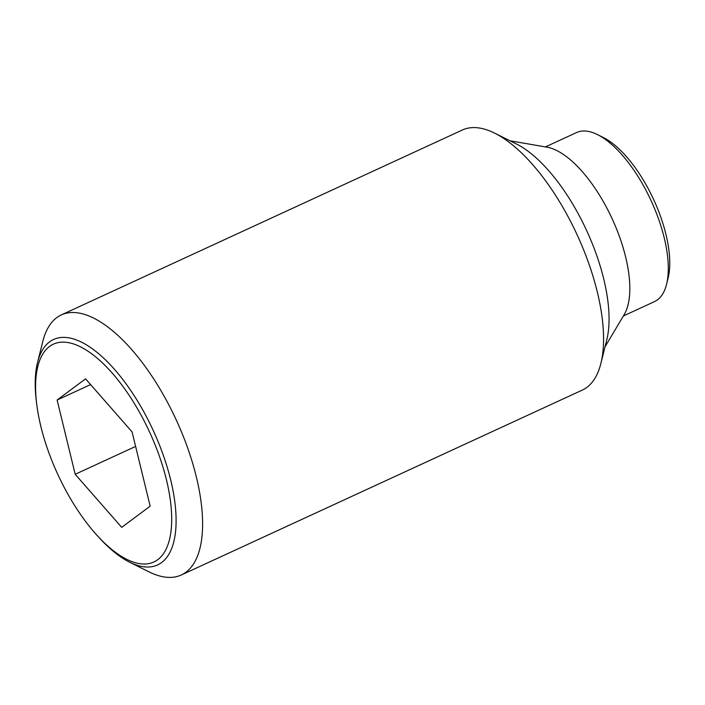 <?xml version="1.0" encoding="UTF-8"?>
<svg xmlns="http://www.w3.org/2000/svg" width="705" height="705" viewBox="0 0 705 705"><rect width="100%" height="100%" fill="white"/><g stroke="black" fill="none" stroke-linecap="round" stroke-linejoin="round"><path stroke-width="1.06" d="M129.597 562.193L148.966 571.843A143.203 60.339 -114.8 0 0 181.291 574.989A143.203 60.339 -114.8 0 0 185.909 572.24A143.203 60.339 -114.8 0 0 173.404 413.932A143.203 60.339 -114.8 0 0 61.361 314.897A143.203 60.339 -114.8 0 0 56.744 317.647A143.203 60.339 -114.8 0 0 42.776 341.52L37.532 362.52A124.15 52.311 65.2 0 1 49.65 341.819A124.15 52.311 65.2 0 1 148.341 420.374A124.15 52.311 65.2 0 1 161.621 562.537A124.15 52.311 65.2 0 1 129.597 562.193A124.15 52.311 65.2 0 1 98.268 536.734L96.523 534.795A119.947 50.54 -114.8 0 0 166.865 547.459A119.947 50.54 -114.8 0 0 144.895 422.365A119.947 50.54 -114.8 0 0 67.671 342.507A119.947 50.54 -114.8 0 0 36.889 405.463A119.947 50.54 -114.8 0 0 62.375 483.833A119.947 50.54 -114.8 0 0 96.523 534.795M36.889 405.463L36.545 402.872A124.15 52.311 65.2 0 1 37.532 362.52M181.291 574.989L582.277 390.103A143.203 60.339 -114.8 0 0 586.895 387.353A143.203 60.339 -114.8 0 0 600.871 363.48A143.203 60.339 -114.8 0 0 577.113 234.791A143.203 60.339 -114.8 0 0 494.681 133.157A143.203 60.339 -114.8 0 0 462.357 130.011L61.361 314.897M623.361 315.972L654.46 301.625A93.086 39.216 -114.8 0 0 657.465 299.837A93.086 39.216 -114.8 0 0 666.551 284.326A93.086 39.216 -114.8 0 0 651.103 200.678A93.086 39.216 -114.8 0 0 597.523 134.62A93.086 39.216 -114.8 0 0 576.514 132.566L545.414 146.913M666.551 284.326L668.128 278.008A87.358 36.81 -114.8 0 0 653.632 199.515A87.358 36.81 -114.8 0 0 603.348 137.519L597.523 134.62M90.601 384.586L57.114 400.026L85.561 378.841L132.082 431.909L150.156 506.172L121.709 527.358L75.188 474.289L57.114 400.026M135.616 446.424L75.188 474.289M605.013 346.895L624.207 314.545A95.95 40.423 -114.8 0 0 612.099 218.656A95.95 40.423 -114.8 0 0 547.045 147.195L509.979 140.78M600.871 363.48L606.776 339.81A121.727 51.289 -114.8 0 0 586.586 230.429A121.727 51.289 -114.8 0 0 516.518 144.04L494.681 133.157"/></g></svg>
